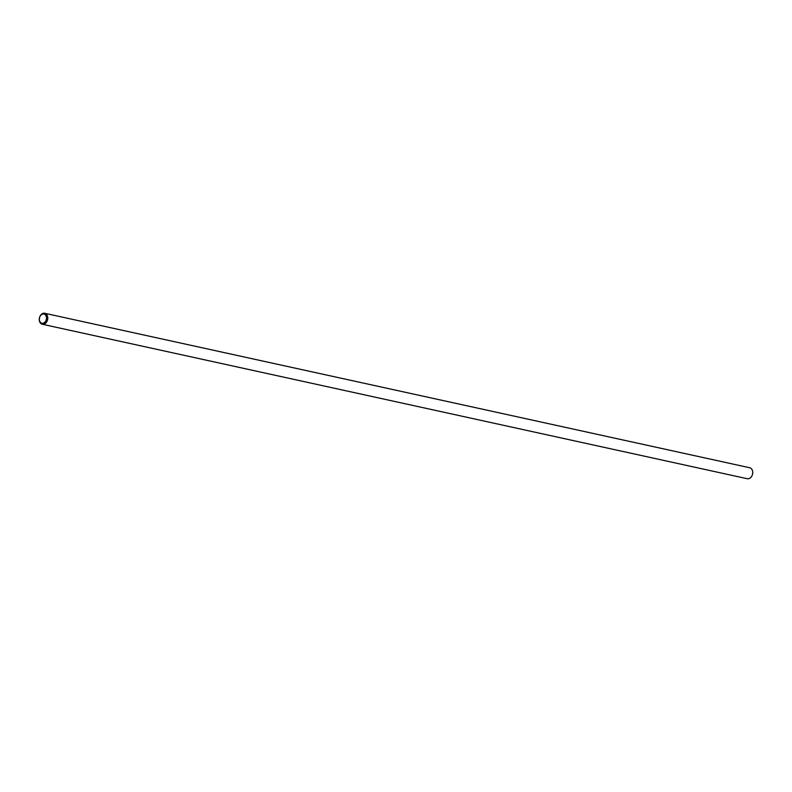 <?xml version="1.0" encoding="UTF-8"?>
<svg xmlns="http://www.w3.org/2000/svg" width="792" height="792" viewBox="0 0 792 792"><rect width="100%" height="100%" fill="white"/><g stroke="black" fill="none" stroke-linecap="round" stroke-linejoin="round"><path stroke-width="1.19" d="M42.313 324.255L747.282 478.724A5.613 4.168 -77.6 0 0 752.4 474.715A5.613 4.168 -77.6 0 0 750.539 468.072A5.613 4.168 -77.6 0 0 749.687 467.745L44.718 313.276A5.613 4.168 102.4 0 1 45.57 313.602A5.613 4.168 102.4 0 1 47.431 320.245A5.613 4.168 102.4 0 1 42.313 324.255A5.613 4.168 102.4 0 1 41.461 323.928A5.613 4.168 102.4 0 1 39.6 317.285A5.613 4.168 102.4 0 1 44.718 313.276M44.649 314.305A4.722 3.505 -77.6 0 0 39.808 316.909A4.722 3.505 -77.6 0 0 41.204 322.978A4.722 3.505 -77.6 0 0 46.045 320.364A4.722 3.505 -77.6 0 0 44.649 314.305"/></g></svg>
